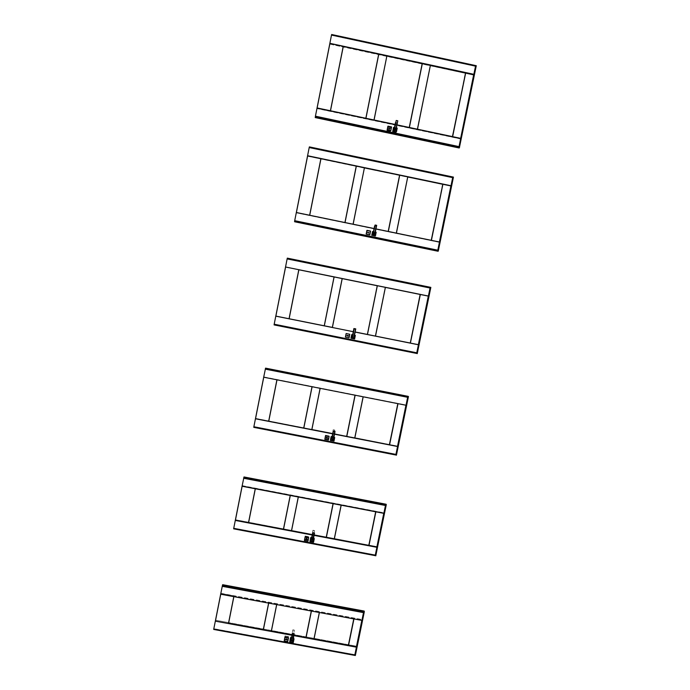 <?xml version="1.0" encoding="UTF-8"?>
<svg xmlns="http://www.w3.org/2000/svg" width="690" height="690" viewBox="0 0 690 690"><rect width="100%" height="100%" fill="white"/><g stroke="black" fill="none" stroke-linecap="round" stroke-linejoin="round"><path stroke-width="0.52" stroke-dasharray="3.45 2.59" d="M369.495 234.962L370.202 231.478L366.735 230.762L366.036 234.246L369.564 234.988L370.297 231.357L366.718 230.641L366.028 234.255L369.547 234.911L370.245 231.417L366.778 230.702L366.079 234.195L369.547 234.911M368.667 232.685L368.546 233.255L367.365 232.625L368.667 232.677L367.373 232.616L368.555 233.246L368.667 232.677M366.718 230.658L365.985 234.315L366.701 230.727L370.237 231.452L369.521 235.005L366.079 234.195M370.202 231.478L366.761 230.624M374.558 233.703L372.85 233.565L374.558 233.703L374.325 234.885L374.567 233.712L372.841 233.582L374.351 225.932L372.565 234.79L374.325 234.902L375.921 226.208L374.282 234.919M373.005 233.41L372.773 234.565M375.783 232.625L372.307 231.797L371.539 235.419L375.075 236.109L375.783 232.625L372.324 231.909L371.617 235.411L375.188 236.118L375.912 232.547L372.307 231.797L371.591 235.368L375.127 236.058L375.834 232.573L372.367 231.857L371.669 235.342M373.066 233.332L372.824 234.548L374.377 234.867L374.618 233.651L373.066 233.332L372.773 234.6L374.325 234.919L372.617 234.807L374.368 225.932L375.878 226.251L374.394 225.897L372.893 233.487L374.394 233.876L372.859 233.487M371.617 235.411L375.101 236.187L375.912 232.547M372.798 234.609L374.109 235.118L372.565 234.79L374.411 225.871L375.929 226.216L374.411 233.806M348.968 337.79L345.5 337.091L346.199 333.624L349.666 334.314L348.968 337.79L345.474 337.065L346.173 333.598L349.64 334.288L348.942 337.755M346.906 335.823L347.148 335.323L348.26 335.582M349.683 334.227L348.993 337.824L345.423 337.125M353.815 337.686L355.738 328.914L354.16 336.504L352.659 336.203L354.186 328.595L355.721 328.906M352.616 336.289L354.168 336.599L353.806 337.721L352.288 337.419M353.918 337.833L352.211 337.384L352.452 336.185L354.013 336.496L353.806 337.721L352.245 337.41L352.487 336.211L354.048 336.522L352.642 336.142M352.901 334.874L354.488 335.211M355.272 335.349L354.574 338.945L351.012 338.247M354.522 338.876L351.055 338.186L351.762 334.719L355.221 335.409L354.557 338.902L351.089 338.212L351.788 334.745L355.255 335.435L354.539 338.954M287.696 641.476L284.271 640.837L284.944 637.465L288.377 638.095L287.696 641.476L284.289 640.587L284.961 637.215L288.394 637.845L287.713 641.217M285.548 639.38L287.1 639.587M288.472 637.819L287.773 641.26L284.211 640.613M292.431 642.425L292.482 641.346L290.939 641.07L291.171 639.897L291.887 639.768L292.715 640.182L292.672 641.079L294.164 633.661L292.663 640.984L291.171 640.708L292.646 633.377L294.164 633.636M291.137 640.76L291.905 640.458L292.663 641.062L292.698 640.191L291.318 639.854M291.629 638.371L293.198 638.655M293.992 638.837L293.302 642.278L289.731 641.631M293.233 642.235L289.809 641.596L290.49 638.233L293.914 638.862L293.224 642.485L289.8 641.855L290.481 638.483L293.906 639.113L293.224 642.485M290.895 642.183L290.956 641.096L290.913 642.192M292.491 641.096L290.939 641.07L291.189 639.639L291.87 639.561L292.724 639.923L292.491 641.096L290.947 640.812M291.137 640.777L291.723 640.467M307.93 541.184L304.488 540.529L305.178 537.13L308.62 537.777L307.93 541.184L304.488 540.348L305.178 536.949L308.62 537.596L307.93 541.003M305.774 539.071L307.335 539.261M308.697 537.579L307.964 541.081L304.411 540.374M312.751 541.84L314.511 533.034L312.967 540.434L311.475 540.158L312.967 532.732L314.493 532.999M312.734 541.064L311.19 540.788L311.423 539.606L312.967 539.899L312.725 541.081L311.181 540.606L311.423 539.425L312.958 539.718L312.725 540.9L311.181 540.606M312.958 539.908L311.57 539.563L311.699 540.02L312.975 540.52L312.967 539.934M311.863 538.14L313.433 538.442M314.235 538.631L313.51 542.133L309.957 541.426M313.476 542.055L310.034 541.4L310.724 538.002L314.166 538.649L313.476 542.236L310.034 541.581L310.724 538.183L314.166 538.83L313.476 542.236M312.708 541.098L312.708 541.866L312.708 541.098M345.311 337.031L348.873 337.721L349.589 334.176L346.001 333.443L345.311 337.031L348.838 337.729L349.511 334.202L346.061 333.503L345.362 336.962L348.812 337.652L345.285 336.962L346.001 333.434L345.25 336.953L346.035 333.425M347.95 335.366L347.838 335.935L346.854 335.737L346.966 335.176L347.95 335.366L346.682 335.288L347.846 335.935L347.958 335.375M348.786 337.626L349.476 334.176L346.026 333.486L345.328 336.936L348.873 337.721L349.589 334.176M353.823 336.349L352.176 335.961L353.823 336.349L353.599 337.531L355.221 328.604L353.591 337.539L351.96 337.117L353.694 328.328L355.195 328.595L353.703 328.319L355.247 328.647L353.832 336.384L352.167 335.978L353.694 328.337L352.219 335.883L353.711 336.263L352.185 335.875M352.297 336.047L352.081 337.281L353.634 337.591L353.875 336.392L352.323 336.082L351.909 337.108L353.677 328.328L355.195 328.595L353.677 328.328L351.909 337.108L353.556 337.557M352.323 336.082L352.047 337.255L353.591 337.565L353.875 336.392M350.899 338.048L354.349 338.738L355.04 335.288L351.589 334.598L350.899 338.048L354.384 338.773L355.083 335.314L351.624 334.624L350.925 338.074M350.882 338.143L354.436 338.833L355.16 335.297L351.607 334.547L350.848 338.117L354.401 338.85M354.349 338.738L355.091 335.228L351.572 334.521L355.083 335.262L354.367 338.781L350.848 338.074L351.529 334.547L350.813 338.074L351.607 334.547M354.401 338.807L350.848 338.109M390.79 130.531L387.297 129.789L388.004 126.253L391.497 126.995L390.79 130.531L387.228 129.927L387.944 126.391L391.437 127.133L390.721 130.66M390.161 128.625L388.634 128.159M387.884 126.322L391.489 127.064L390.781 130.712M395.672 130.453L397.751 120.905L396.138 128.702L394.62 128.375L396.189 120.578L397.794 120.828M395.896 129.254L394.361 128.927L394.577 128.469L396.138 128.797L395.655 130.505L394.094 130.177L394.361 128.927M393.516 127.512L397.112 128.254L396.414 131.902M396.345 131.85L392.86 131.117L393.567 127.581L397.061 128.323L396.414 131.721L392.921 130.979L393.636 127.443L397.13 128.185L396.414 131.721M394.266 129.082L395.905 129.28L395.586 130.643L394.024 130.307L394.266 129.082L395.836 129.418M394.594 128.366L396.258 120.465M397.768 120.784L396.189 120.552M328.354 439.961L324.904 439.288L325.594 435.847L329.044 436.52L328.354 439.961L324.887 439.185L325.577 435.744L329.035 436.425L328.337 439.858M326.197 437.857L327.75 437.969M329.113 436.399L328.388 439.927L324.809 439.202M333.261 440.298L331.631 439.573L331.856 438.383L333.408 438.685L333.166 439.875L335.03 431.448L333.468 438.952L331.968 438.659L333.477 439.038L332.011 438.331M331.925 438.728L333.486 431.147L335.004 431.414M332.287 436.986L333.865 437.288M334.676 437.486L333.951 441.005L330.372 440.289M333.9 440.936L330.45 440.263L331.148 436.83L334.598 437.503L333.926 441.048L330.467 440.375L331.166 436.934L334.615 437.607L333.926 441.048M333.391 438.581L333.149 439.772L331.597 439.47L331.838 438.279L333.408 438.711M333.132 439.884L331.597 439.47M369.78 234.643L366.295 233.927L367.002 230.426L370.487 231.141L369.728 234.695L366.252 233.988L366.959 230.486L370.435 231.202L369.728 234.695M369.107 232.832L367.675 232.245M366.916 230.408L370.487 231.133L369.797 234.747M374.644 234.565L376.645 225.397L375.05 233.091L373.54 232.78L375.144 225.018M373.488 232.875L375.05 233.194L373.333 233.056L374.877 233.384L374.627 234.6L373.066 234.281L373.316 233.065L374.825 233.444L374.575 234.652L373.023 234.333L373.264 233.117M372.531 231.564L376.093 232.288L375.395 235.902M375.334 235.851L371.858 235.135L372.565 231.642L376.041 232.357L375.386 235.799L371.91 235.083L372.617 231.581L376.093 232.297L375.386 235.799M376.654 225.328L375.075 225.078L373.514 232.78M341.136 504.899L334.262 538.743L377.447 546.704L235.506 519.768L248.693 522.27L255.447 488.279L384.365 512.981L386.133 504.252M255.395 488.477L248.693 522.27M248.633 522.494L283.452 529.109L290.266 495.153M290.343 494.954L283.452 529.109M283.538 528.868L291.551 530.403L298.356 496.507M298.347 496.705L291.551 530.403M291.534 530.636L326.223 537.225L333.08 503.355M333.115 503.148L326.223 537.225M326.267 536.975L334.236 538.502L341.102 504.692M312.553 534.733L314.123 535.026M312.501 535L314.071 535.302M233.651 528.833L242.25 485.751L255.447 488.279M242.25 485.751L384.347 512.937M383.821 513.403L375.679 511.851M242.087 486.217L255.248 488.779M255.317 488.753L298.27 497.016M298.339 496.99L375.722 511.618M385.417 505.261L375.222 554.976L233.781 528.195M242.268 485.717L244.001 476.954M233.789 528.454L375.662 555.312L377.421 546.704L235.523 519.725M375.662 555.312L375.8 555.812L233.643 528.902M233.806 528.376L375.671 555.243M384.365 512.981L377.439 546.661M312.484 535.078L314.054 535.38M368.788 545.298L375.696 511.523M242.319 485.751L235.575 519.768M291.525 530.739L298.347 496.791M334.279 538.856L341.145 504.994M334.176 538.476L341.041 504.666M291.49 530.377L298.304 496.481M248.633 522.244L255.395 488.261M368.719 545.048L375.627 511.307M326.206 536.984L333.054 503.148M283.478 528.868L290.283 494.954M242.276 485.648L384.356 512.868M386.115 504.295L243.993 477.006M377.387 546.678L384.304 512.955M375.679 511.307L368.779 545.048M389.298 444.481L397.794 403.538L363.095 396.69L354.738 437.865L398.061 446.189L408.247 396.371M255.619 418.364L398.044 446.163L396.422 455.202L253.765 427.421L255.671 418.39L268.833 420.969L277.061 379.621L363.095 396.69M277.026 379.698L268.833 420.969M268.798 421.09L303.747 427.912L312.027 386.607M312.087 386.529L303.747 427.912M303.807 427.791L311.846 429.361L320.134 388.125M320.143 388.211L311.846 429.361M311.854 429.499L346.665 436.287L355.014 395.094M355.022 395.008L346.665 436.287M346.682 436.158L354.695 437.727L363.035 396.595M332.96 433.674L334.538 433.984M332.934 433.82L334.503 434.131M397.699 403.434L277.061 379.621M398.027 446.214L255.611 418.416L265.572 368.141M406.005 405.297L397.811 403.685M263.684 377.206L397.828 403.581M407.574 397.155L395.853 454.339L253.903 426.696M253.868 427.179L396.25 454.9M253.886 427.11L396.258 454.831M332.916 433.889L334.495 434.2M389.384 444.627L397.794 403.538M263.873 377.007L255.671 418.39M311.854 429.551L320.151 388.246M354.764 437.926L363.121 396.733M354.626 437.71L362.974 396.578M311.785 429.344L320.074 388.108M268.781 420.952L277.001 379.603M346.63 436.149L354.962 394.999M303.747 427.783L312.027 386.521M263.83 376.921L406.453 405.082M408.23 396.422L265.564 368.193M397.992 446.171L406.401 405.151M397.751 403.434L389.35 444.481M385.279 287.394L375.403 336.039L418.856 344.741L275.888 316.055L332.339 327.379L342.162 278.631L428.792 296.269L430.836 287.376M342.162 278.631L332.364 327.405L367.304 334.417L377.163 285.746M377.145 285.772L367.304 334.417M367.296 334.391L375.334 336.004L385.201 287.411M375.438 336.056L385.313 287.385M342.214 278.588L332.407 327.422M355.134 332.002L353.556 331.692L355.143 331.985M275.888 316.055L285.582 267.159L342.128 278.656M430.569 287.471L287.351 258.293L285.582 267.168L428.775 296.269L418.856 344.741M430.06 287.954L416.674 352.771L274.206 324.265M274.077 324.895L275.897 316.055M274.137 324.947L417.243 353.651L274.068 324.99M417.027 353.547L274.146 324.887M418.839 344.733L417.036 353.487M429.956 287.971L287.161 258.879M418.821 344.793L275.888 316.106M353.539 331.752L355.126 332.071M298.873 269.833L289.145 318.737L298.882 269.868M324.231 325.775L334.012 276.975L324.214 325.749M410.171 343.016L420.106 294.475M285.643 267.177L275.948 316.063M375.274 335.995L385.132 287.394M334.046 277.009L324.265 325.758M332.278 327.362L342.068 278.648M289.11 318.702L298.822 269.85M410.067 342.973L419.994 294.483M367.244 334.383L377.094 285.764M285.6 267.108L428.775 296.208M287.359 258.224L430.586 287.411M418.796 344.724L428.731 296.26M420.046 294.492L410.119 342.982M407.687 176.994L396.267 233.255L439.832 242.345L296.364 212.753L309.689 215.504L320.945 158.847L451.32 186.309L453.442 177.097M320.945 158.847L309.689 215.504M309.698 215.409L344.905 222.672L356.221 166.23M356.23 166.393L344.905 222.672M344.922 222.766L353.021 224.431L364.346 168.084M364.398 167.937L353.021 224.431M353.064 224.354L388.134 231.581L399.536 175.286M399.493 175.441L388.134 231.581M388.108 231.676L396.172 233.332L407.583 177.123M296.329 212.503L439.478 242.018M374.368 228.597L375.955 228.916M296.364 212.753L307.585 156.182L320.928 159.002M307.576 156.233L451.32 186.309M451.32 186.248L307.585 156.182L309.37 146.884M294.587 221.749L296.372 212.77M438.003 251.246L294.604 221.697M439.832 242.345L438.003 251.195M439.858 242.337L451.346 186.283M452.683 177.58L437.693 250.237M452.562 177.684L309.215 147.626M439.806 242.414L296.355 212.839M374.36 228.649L375.947 228.977M431.164 240.448L442.644 184.308M307.637 156.225L296.424 212.77M353.09 224.319L364.423 167.877M396.302 233.229L407.73 176.933M396.103 233.323L407.514 177.123M352.961 224.431L364.277 168.075M309.629 215.496L320.867 158.993M431.034 240.517L442.506 184.437M388.056 231.659L399.441 175.424M344.862 222.749L356.169 166.368M453.132 177.425L309.353 147.272M309.362 147.203L453.158 177.356M439.789 242.328L451.277 186.274M442.557 184.454L431.086 240.534M430.319 65.481L417.321 129.504L461.015 139.001L317.038 108.477L330.415 111.306L343.232 46.73L474.09 75.227L476.273 65.705M343.232 46.73L330.415 111.306M330.432 111.099L365.769 118.585L378.655 54.355M378.629 54.648L365.769 118.585M365.769 118.809L373.894 120.517L386.78 56.39M386.866 56.123L373.894 120.517M373.971 120.319L409.161 127.779L422.142 63.713M422.073 63.998L409.161 127.779M409.11 127.986L417.209 129.686L430.189 65.731M374.014 119.991L460.696 138.388M374.014 120.017L365.864 118.266M330.415 110.762L365.855 118.309M330.406 110.788L317.055 107.968M395.387 124.519L396.974 124.855M317.038 108.477L329.794 44.126L343.197 47.006M329.794 44.126L474.09 75.227M386.987 55.752L373.997 120.241M329.786 44.169L331.64 34.509M315.235 117.576L317.038 108.511M459.178 147.988L315.252 117.524M461.015 139.001L459.178 147.936M461.049 138.966L474.125 75.184M475.539 66.085L458.91 146.746M475.401 66.275L331.493 35.242M460.998 139.07L317.021 108.589M395.37 124.571L396.966 124.907M452.347 136.922L465.414 73.028M329.855 44.151L317.098 108.502M417.372 129.427L430.37 65.369M417.139 129.686L430.12 65.731M373.833 120.517L386.719 56.39M330.346 111.306L343.137 47.006M452.192 137.094L465.25 73.269M409.058 127.961L422.021 63.972M365.709 118.784L378.577 54.622M329.803 44.126L474.09 75.184L460.98 138.966M475.919 66.266L331.579 35.13M331.597 35.052L475.945 66.188M465.302 73.304L452.243 137.12M319.392 612.039L313.976 638.698L357.032 646.297L215.599 620.207L228.735 622.63L234.057 595.867L362.474 619.732L364.234 611.073M233.979 596.169L228.735 622.63M228.649 622.958L263.356 629.358L268.712 602.62M268.815 602.31L263.356 629.358M263.459 629.013L271.437 630.505L276.802 603.81M276.768 604.121L271.437 630.505M271.403 630.841L305.963 637.224L311.371 610.555M311.423 610.227L305.963 637.224M306.024 636.861L313.976 638.354L319.375 611.728M292.336 634.86L293.906 635.145M292.258 635.249L293.828 635.542M215.599 620.207L220.912 593.426L234.057 595.867M220.912 593.426L362.466 619.68M361.87 620.448L353.763 618.947M220.688 594.159L233.798 596.652M233.945 596.298L276.656 604.613M276.724 604.569L319.341 612.548M319.401 612.496L353.841 618.585M363.466 612.297L354.781 654.681L213.797 629.021M220.929 593.366L222.646 584.689M213.719 629.435L215.616 620.146M213.9 628.797L355.264 654.801L355.341 655.491M355.264 654.801L213.917 628.719M357.023 646.228L355.272 654.724M357.032 646.297L362.474 619.732M362.414 619.706L356.971 646.263L215.616 620.189M292.241 635.326L293.811 635.619M348.372 645.038L353.815 618.438M220.972 593.417L215.668 620.198M271.386 630.988L276.759 604.259M313.985 638.845L319.392 612.185M313.916 638.319L319.315 611.694M271.377 630.479L276.742 603.784M228.683 622.596L234.005 595.832M348.338 644.693L353.772 618.119M305.972 636.879L311.363 610.236M263.399 629.021L268.755 602.318M220.947 593.288L362.474 619.594M364.216 611.116L222.637 584.732M353.832 618.111L348.39 644.676M284.306 639.639L287.799 640.277L288.532 636.827L285.013 636.137L284.297 639.63L287.799 640.277M286.962 637.75L286.859 638.293L285.764 638.06L286.962 637.75L285.764 638.086L286.85 638.319L286.962 637.776M284.358 639.578L287.773 640.208L288.454 636.844L285.039 636.215L284.375 639.32L287.773 640.208M287.834 640.251L288.532 636.525L285.013 636.137M287.79 639.949L288.454 636.844M288.463 636.594L285.039 636.215M285.056 635.964L284.375 639.32M292.689 637.56L294.32 630.281L292.81 630.005L291.344 637.413L292.81 637.681L294.311 630.289L292.776 638.655L292.672 637.543L291.301 637.5L291.266 638.354L292.767 638.63L292.551 639.768L294.328 630.143L292.551 639.768M291.266 638.354L292.802 629.858L291.025 639.492L292.508 639.803M291.232 638.638L290.999 639.803L292.534 640.087L292.724 638.888L291.249 638.379L291.016 639.552L292.543 639.828L292.698 638.586L291.249 638.379L291.025 639.492M291.033 639.527L291.102 638.457L292.603 638.698L291.128 638.414L292.819 629.858L294.302 630.099L292.802 629.858L294.32 630.281L292.802 629.858L291.033 639.527M289.878 640.337L293.293 640.967L293.974 637.603L290.559 636.974L289.878 640.337L293.285 641.217L293.957 637.862L290.542 637.232L289.869 640.587M290.481 637.181L289.8 640.648L293.302 641.295L294.018 637.802L290.481 637.181L289.8 640.648L293.302 641.295M324.792 438.84L328.328 439.513L329.044 436.002L325.473 435.278L324.792 438.84L328.302 439.521L329.044 436.002M327.431 437.098L327.319 437.658L326.206 436.977L327.431 437.098L326.206 436.986L327.327 437.667L327.431 437.098M324.835 438.771L328.276 439.444L328.966 436.02L325.525 435.347L324.826 438.668L328.276 439.444M328.259 439.34L328.966 436.02M328.957 435.916L325.525 435.347M329.018 435.959L325.49 435.166L324.826 438.668M331.769 437.874L331.528 439.064L333.072 439.366L333.313 438.176L331.752 437.771L331.511 438.961L333.054 439.263L333.296 438.072L331.709 437.313L333.218 437.615L333.287 438.081L331.7 437.408L333.279 438.047L333.063 439.211L334.71 430.025L333.046 439.237L331.493 438.478L333.218 429.767L334.719 430.06L333.201 429.767L331.442 438.478L333.02 439.245M331.916 437.236L331.519 438.909M330.372 439.754L333.805 440.418L334.495 437.003L331.062 436.33L330.381 439.858L333.822 440.522L334.512 437.098L331.079 436.434L330.381 439.858M330.338 439.918L333.874 440.591L334.59 437.081L331.028 436.365L330.338 439.918L331.028 436.278L334.538 436.96L333.831 440.453L330.32 439.772L333.848 440.599M334.564 437.037L331.036 436.244L330.312 439.875M333.891 440.574L330.286 439.763L331.079 436.434M333.244 437.615L334.745 430.12L333.201 429.767L331.442 438.478L332.942 438.805L331.442 438.478L331.545 438.952M333.244 429.741L334.728 430.086L333.21 429.749M386.943 130.522L390.531 131.247L391.23 127.607L387.642 126.874L386.909 130.479L390.488 131.273M389.574 129.03L389.453 129.599L388.254 128.978L389.574 129.03L388.263 128.961L389.462 129.591L389.574 129.03M386.987 130.453L390.471 131.186L391.178 127.667L387.702 126.934L386.926 130.591L390.471 131.186M391.23 127.607L387.616 126.995L391.152 127.788L390.428 131.385L386.883 130.634L387.642 126.874L386.909 130.479M387.677 126.857L386.874 130.66L390.462 131.393L391.256 127.65M390.402 131.324L391.178 127.667M391.118 127.805L387.702 126.934M387.642 127.072L386.926 130.591M395.491 130.108L394.965 131.85L393.464 131.531L395.284 122.466L396.802 122.811L395.491 130.108L393.714 130.203L393.947 129.755L395.482 130.082L393.938 129.746L393.705 130.22L395.215 122.57L393.412 131.514L393.697 130.945L395.258 131.281L396.785 122.777L395.215 131.307M394.007 129.617L393.757 130.841L395.318 131.169L395.568 129.944L394.007 129.617L393.697 130.945M392.532 131.773L396.008 132.506L396.716 128.987L393.24 128.254L392.532 131.773L396.077 132.376L396.785 128.858L393.309 128.116L392.601 131.643M393.705 130.22L393.697 130.971L395.258 131.298L395.568 129.944M392.55 131.704L396.138 132.437L396.836 128.788L393.248 128.055L392.481 131.842L393.205 128.228L396.759 128.978L396.026 132.566L392.481 131.816L396.095 132.454M393.248 128.064L392.481 131.842L396.069 132.575L396.862 128.832M393.723 130.134L395.267 130.531L393.714 130.203L395.223 122.561L396.776 122.898L395.215 122.57L393.412 131.514L394.965 131.85L393.447 131.557L393.723 130.988M304.454 539.701L307.964 540.365L308.697 536.88L305.153 536.173L304.454 539.701L307.956 540.365L304.463 539.468L305.153 535.983L308.654 536.673L307.999 540.149L308.697 536.88M307.11 537.889L306.998 538.442L306.015 538.26L306.024 537.7L307.11 537.889L306.024 537.717L306.015 538.278L307.102 538.459L307.11 537.889M304.506 539.64L307.93 540.287L308.62 536.898L305.187 536.251L304.506 539.459L307.93 540.287M307.93 540.106L308.62 536.898M308.62 536.716L305.187 536.251M305.187 536.07L304.506 539.459M312.932 538.804L312.57 537.777L311.406 537.915L311.423 538.519L312.932 538.804L312.717 539.96L314.442 530.567L312.682 539.985L312.673 539.226L311.19 538.95L312.699 539.201L311.216 538.907L312.924 530.274L311.164 538.907L311.207 539.709L312.673 539.985M311.423 538.519L312.906 530.274L314.442 530.662L312.924 538.105L314.416 530.524L312.906 530.274L314.416 530.619L312.932 530.248L311.164 538.907L311.207 539.709L312.708 540.011L312.941 538.83L312.415 538.476L311.406 538.545L311.173 539.666M312.932 538.226L312.95 539.011L311.406 538.718L311.173 539.899L312.708 540.192L312.95 539.011M310.026 540.511L313.458 541.158L314.14 537.769L310.716 537.113L310.034 540.684L313.458 541.34L314.14 537.95L310.716 537.294L310.034 540.684M311.406 538.718L311.173 539.899M309.983 540.753L313.493 541.417L314.217 537.924L310.681 537.217L309.983 540.753L313.476 541.417L309.957 540.71M313.519 541.383L309.991 540.52L310.69 537.062L314.183 537.717L313.458 541.34M312.95 538.105L314.442 530.662L312.924 530.377L311.449 537.829L312.932 538.2L312.57 537.777M369.607 234.962L365.985 234.315L369.564 234.988M369.607 234.971L370.323 231.4M366.718 230.641L366.002 234.212M375.136 236.161L371.574 235.428L372.29 231.874L375.817 232.599L375.136 236.17L371.565 235.463L372.35 231.78M354.479 335.245L352.892 334.926M292.387 642.459L292.439 641.372M290.887 642.14L291.456 642.226M291.577 638.63L293.138 638.914M293.129 638.966L291.568 638.673M291.853 642.295L292.439 642.407M311.242 541.581L311.216 540.813M311.828 538.321L313.398 538.623L311.828 538.329M313.389 538.666L311.82 538.364M349.554 334.15L346.001 333.434L349.52 334.141L348.812 337.669M394.758 127.598L396.353 127.935M331.735 440.039L331.657 439.59M332.27 437.081L333.848 437.391L332.27 437.081M333.839 437.434L332.261 437.124M375.075 225.078L376.671 225.363M373.73 231.737L375.317 232.099M284.97 636.171L288.532 636.525L287.816 639.966L284.332 639.328L285.03 635.895L288.532 636.827M284.297 639.63L285.03 635.87L284.28 639.596M293.345 641.269L289.843 640.337L290.533 636.913L294.009 637.551L293.353 641.001L294.035 637.534L290.524 637.155M294.009 637.793L290.533 636.887L289.791 640.613M328.345 439.496L324.783 438.685L325.482 435.192L324.757 438.797M325.464 435.304L328.992 435.882L328.328 439.383L324.774 438.728L325.473 435.278M333.874 440.591L334.59 437.081M396.836 128.788L393.291 128.038M393.248 128.055L392.524 131.661M307.999 540.339L304.428 539.666M308.663 536.837L305.127 536.009L304.454 539.511L305.127 536.199M313.484 541.176L314.217 537.924M314.192 537.881L310.698 537.217M310.655 537.251L309.983 540.563L310.681 537.217M291.887 639.785L291.905 640.458M348.838 337.695L345.285 336.996M292.698 638.552L292.672 637.534M333.227 437.71L331.856 437.279M312.432 538.718L312.397 537.7"/><path stroke-width="1.03" d="M347.148 335.323L347.036 335.892L348.321 335.978L347.148 335.323M348.26 335.582L348.027 336.082L346.906 335.823M345.423 337.134L346.147 333.52L349.718 334.288L346.173 333.581L345.466 337.125L349.002 337.833L349.718 334.288L349.037 337.833L349.752 334.296M352.633 336.203L354.177 328.595L352.452 337.505L354.194 328.613L355.755 328.923L353.961 337.798L355.738 328.88L354.203 328.595L352.616 336.289M352.254 337.376L352.487 336.228M351.736 334.641L352.901 334.892L351.771 334.702L351.055 338.238L354.591 338.954L351.046 338.272L351.702 334.65L352.901 334.874M354.488 335.193L355.341 335.418L354.626 338.954L355.341 335.418L354.479 335.245M352.426 337.531L353.91 337.79L352.4 337.488M285.884 639.13L285.66 639.63L286.755 639.863L286.98 639.363L285.884 639.13M287.1 639.587L285.548 639.38M284.944 637.137L288.454 637.784L287.756 641.528L288.454 638.095L284.918 637.448L284.22 640.898L287.721 641.536L288.454 638.095L284.901 637.163L284.202 640.907L287.721 641.562L284.22 640.915L284.901 637.163M291.318 639.854L292.638 633.386L294.173 633.8L292.431 642.433L294.164 633.636L292.655 633.36L291.137 640.76M290.43 638.181L289.722 641.89L290.43 638.181L291.629 638.371M293.198 638.655L293.992 638.837L293.285 642.545L293.983 639.104L293.129 638.966M291.146 640.717L292.638 633.386L294.173 633.817L292.646 633.541L290.913 642.192L292.387 642.459L290.895 642.183M306.119 538.804L306.006 539.356L307.093 539.545L307.102 538.994L306.119 538.804M307.335 539.261L305.774 539.071M305.118 536.898L304.445 540.581L307.956 541.245L308.663 537.769L305.153 537.062L308.672 537.726L305.144 536.872L304.411 540.374L305.144 536.872L308.663 537.536L307.999 541.245L308.663 537.536M311.57 539.563L312.958 532.74L314.511 533.034L312.751 541.84L314.493 532.999M311.82 538.364L310.69 537.924L309.957 541.426L310.664 537.95L311.863 538.14M313.433 538.442L314.243 538.804L313.545 542.297L314.209 538.588M312.751 541.84L314.511 533.129L313.001 532.715L314.511 533.129L312.975 532.844L311.25 541.564L312.708 541.866L311.224 541.581M388.643 128.142L390.161 128.616M387.15 129.944L387.987 126.167L391.558 126.925L387.987 126.192L387.254 129.806L390.825 130.557L391.549 126.951L390.851 130.574L387.15 129.944L387.884 126.339M394.102 130.125L396.215 120.491L397.794 120.828L395.957 129.884L397.776 120.784L396.224 120.483L394.439 129.556L395.913 129.91L395.629 130.488L394.128 130.168L394.344 128.952M396.189 120.552L394.568 128.478M396.371 131.928L392.808 131.178L393.507 127.529M397.776 120.784L396.258 120.465M395.629 130.488L395.913 129.91L394.439 129.556L394.128 130.168M326.543 437.538L326.422 438.098L327.655 438.228L326.543 437.538M327.75 437.969L326.197 437.857M325.559 435.675L324.861 439.323L328.388 440.013L329.096 436.503L325.568 435.821L324.826 439.314L325.516 435.701L329.121 436.485M329.13 436.511L328.38 440.039L329.13 436.511L325.542 435.787L329.078 436.356M331.856 438.409L333.486 431.198L335.038 431.509L333.261 440.298L335.004 431.414L333.486 431.147L331.925 438.728M331.079 436.787L330.389 440.401L331.079 436.787L332.287 436.986M333.865 437.288L334.693 437.564M331.942 438.659L333.468 431.147L335.012 431.466L333.468 431.147L331.761 440.013L333.21 440.289L331.735 440.039M367.675 232.245L369.107 232.832M369.754 234.781L366.2 234.048L366.899 230.434M373.083 234.238L375.11 225.044L376.671 225.363L374.86 234.333L376.645 225.32L375.144 225.018L373.316 233.082M374.834 234.367L373.109 234.281M376.654 225.328L375.075 225.078L373.333 233.056M375.36 235.928L371.807 235.204L372.505 231.59M374.601 234.591L373.299 234.013L374.636 234.574M334.348 538.864L376.895 547.179L383.821 513.403M341.179 505.235L334.305 539.097L326.31 537.596L333.115 503.691M314.123 535.026L326.249 537.57M291.551 530.748L312.553 534.733M298.33 497.024L291.508 530.972L283.478 529.471L290.231 495.48M255.248 488.779L248.478 522.83L283.418 529.446M248.478 522.83L312.501 535M314.071 535.302L376.895 547.179M242.069 486.252L383.856 513.36L242.078 486.2L235.325 520.312M233.72 528.376L375.291 555.139L233.729 528.333L233.651 528.833L375.731 555.735L375.326 554.993M375.852 555.096L386.288 504.657L375.731 555.735M235.307 520.355L233.729 528.333M375.8 555.812L386.133 504.252L244.001 476.954L242.078 486.2M243.665 478.196L385.477 505.425L243.717 478.058M385.477 505.425L383.856 513.36M376.904 547.222L375.291 555.139M235.299 520.433L312.484 535.078M314.054 535.38L376.895 547.299M235.385 520.338L242.138 486.26M248.598 522.597L255.326 488.787M290.205 495.472L283.443 529.204M248.538 522.822L255.309 488.787M333.046 503.683L326.232 537.329M375.679 511.851L368.814 545.411M368.874 545.661L375.791 511.868M341.119 505.227L334.245 539.106M326.31 537.596L333.175 503.7M298.27 497.016L291.447 530.981M283.478 529.471L290.292 495.489M243.648 478.265L385.469 505.494M383.761 513.394L376.835 547.187M368.934 545.687L375.852 511.877M354.832 437.943L397.552 446.413L405.979 405.289M363.173 396.845L354.807 438.064L346.785 436.511L355.083 395.249M334.538 433.984L346.725 436.485M311.88 429.56L332.96 433.674M320.16 388.358L311.854 429.68L303.798 428.119L312.035 386.745M276.914 379.819L268.669 421.262L303.738 428.102M268.669 421.262L332.934 433.82M334.503 434.131L397.569 446.439L395.922 454.469L253.86 426.8L253.773 427.343L396.362 455.107L395.948 454.365M263.684 377.206L406.022 405.246L263.684 377.206M396.483 454.46L408.446 396.56L396.362 455.107M263.692 377.206L253.86 426.8M396.422 455.202L408.446 396.56L265.486 368.27L408.247 396.371L265.572 368.141L263.692 377.154M395.939 454.417L253.868 426.748M265.296 369.072L407.652 397.233L265.331 369.021M407.652 397.233L406.022 405.246M255.447 418.77L332.916 433.889M334.495 434.2L397.561 446.508M255.524 418.701L263.752 377.223M268.772 421.142L276.992 379.836L268.738 421.271M312.009 386.745L303.747 427.973M355.014 395.232L346.682 436.347M397.811 403.685L389.419 444.688M389.505 444.843L397.923 403.702M363.121 396.836L354.755 438.064M346.785 436.511L355.143 395.258M320.1 388.341L311.802 429.68M303.798 428.119L312.096 386.762M265.288 369.133L407.652 397.302M405.927 405.28L397.5 446.404M389.565 444.86L397.992 403.719M410.326 343.077L418.399 344.698L428.361 296.105L420.158 294.466L410.326 343.077L420.279 294.457M375.507 336.09L385.391 287.368L375.446 336.082L410.222 343.034M375.446 336.082L367.39 334.46L377.266 285.72L367.39 334.46M332.407 327.422L275.802 316.089L274.18 324.265L416.76 352.806L274.189 324.205M355.143 331.985L367.33 334.426M324.309 325.818L334.115 276.94L342.214 278.588L332.399 327.44L324.248 325.809L334.055 276.932L324.248 325.809M289.119 318.754L298.796 269.764L289.058 318.745L324.231 325.784M289.058 318.745L275.802 316.089M355.134 332.002L418.399 344.698M428.361 296.105L298.796 269.764M298.856 269.781L334.02 276.957M342.206 278.622L377.197 285.738M385.339 287.359L377.266 285.72M385.391 287.402L420.158 294.466M430.827 287.385L287.316 258.138L430.836 287.376L417.243 353.651L430.836 287.376L417.183 353.539L274.077 324.895L274.206 324.265M275.81 316.089L287.135 258.905L430.051 288.015L428.387 296.105M430.051 288.015L287.135 258.905M287.316 258.138L287.169 258.853M418.425 344.707L416.786 352.754M275.784 316.149L353.539 331.752M355.126 332.071L418.416 344.767M275.862 316.098L285.582 267.082M289.136 318.737L298.865 269.816M367.46 334.478L377.335 285.729M342.154 278.579L332.339 327.431M428.404 296.045L285.531 266.995M428.309 296.088L418.347 344.69M410.395 343.094L420.339 294.466M437.693 250.237L294.708 220.826L294.587 221.749L438.003 251.246L453.442 177.097L438.322 250.367L294.708 220.688L296.329 212.503L374.368 228.597M375.955 228.916L439.478 242.018L437.822 250.134M439.452 242.009L450.975 185.826L442.92 184.135L431.241 240.318M450.975 185.826L307.576 155.793L320.902 158.605L309.637 215.246M309.698 215.263L320.902 158.605M320.962 158.631L364.432 167.713L353.082 224.207M353.142 224.215L364.432 167.713M364.458 167.886L407.781 176.778L396.345 233.125M396.405 233.134L407.781 176.778M407.807 176.951L442.713 184.256M294.708 220.688L437.796 250.194M438.322 250.367L438.202 251.022L294.578 221.481M294.561 221.585L438.202 251.022M296.338 212.503L309.206 147.548L452.683 177.632L451.001 185.808M452.683 177.632L309.206 147.548M438.262 251.134L453.442 177.097L309.37 146.884L309.241 147.505M296.321 212.555L374.36 228.649M375.947 228.977L439.47 242.069M296.398 212.52L307.637 155.828M309.715 215.263L320.945 158.778M356.238 166.161L344.94 222.525L356.29 166.023M399.579 175.234L388.194 231.443M388.263 231.461L399.674 175.096M431.345 240.344L442.851 184.126M388.323 231.469L399.743 175.096M345.026 222.542L356.359 166.023M451.018 185.739L307.585 155.724M450.924 185.808L439.401 242M431.414 240.353L442.92 184.135M458.91 146.746L315.408 116.42L315.235 117.576L459.178 147.988L476.281 65.705L459.54 146.875L315.425 116.187L317.064 107.933L395.387 124.519M396.974 124.855L460.722 138.362L473.806 74.434L465.724 72.683L452.459 136.611M473.806 74.434L329.855 43.401L343.232 46.316L330.415 110.762M330.476 110.771L343.232 46.316M343.292 46.342L386.926 55.718L374.014 119.991M374.075 120.008L386.926 55.718M386.935 56.019L430.448 65.084L417.441 129.194M417.493 129.203L430.448 65.084M430.448 65.386L465.491 72.924M315.425 116.187L459.031 146.616M459.54 146.875L459.419 147.539L315.27 117.084M476.273 65.705L331.64 34.5L476.273 65.705L459.419 147.539M317.064 107.933L329.846 43.453M331.502 35.061L475.539 66.128L331.511 35.018L329.855 43.401M331.64 34.5L331.536 35.018M475.539 66.128L473.84 74.391M460.722 138.362L459.057 146.547M317.046 107.985L395.37 124.571M396.966 124.907L460.722 138.405M317.124 107.942L329.915 43.444M330.493 110.779L343.249 46.618M378.681 54.243L365.847 118.266M365.864 118.266L378.758 53.975M422.194 63.609L409.256 127.46M409.325 127.469L422.315 63.351M452.571 136.629L465.655 72.683M409.386 127.486L422.384 63.351M365.933 118.283L378.827 53.975M473.866 74.313L329.863 43.323M473.754 74.408L460.653 138.345M452.64 136.646L465.724 72.683M314.054 638.862L356.428 647.022L361.87 620.448M319.392 612.556L313.985 639.19L306.024 637.75L311.363 611.064M293.906 635.145L305.963 637.715M271.412 630.996L292.336 634.86M276.707 604.621L271.343 631.333L263.339 629.875L268.643 603.129M233.798 596.652L228.468 623.441L263.287 629.841M228.468 623.441L292.258 635.249M293.828 635.542L356.428 647.022M220.671 594.211L361.914 620.414L220.679 594.168L215.366 621.009M213.771 629.013L354.832 654.931L213.771 629.013M364.337 611.676L222.473 585.249L222.646 584.689L364.234 611.073L355.359 655.491L364.337 611.676L355.29 655.431L213.728 629.384L355.29 655.431M215.349 621.069L213.779 628.978M222.473 585.249L220.679 594.168M222.249 586.241L363.518 612.548L222.327 586.008M363.518 612.548L361.914 620.414M356.437 647.082L354.832 654.931M215.332 621.147L292.241 635.326M293.811 635.619L356.428 647.168M215.418 621.034L220.74 594.219M228.614 623.105L233.876 596.66L228.537 623.432M268.626 603.12L263.33 629.504M311.294 611.055L305.963 637.37M353.763 618.947L348.398 645.193M348.433 645.547L353.875 618.965M319.341 612.548L313.933 639.207M306.024 637.75L311.423 611.073M276.656 604.613L271.282 631.341M263.339 629.875L268.703 603.138M222.232 586.319L363.509 612.625M361.819 620.439L356.368 647.03M348.502 645.581L353.944 618.973M348.993 337.867L345.423 337.117L346.139 333.572L349.718 334.253L346.182 333.546M350.977 338.204L351.693 334.667L352.901 334.892M354.591 338.954L355.341 335.418M355.755 328.923L353.918 337.833M292.439 642.407L293.241 642.58L293.957 639.069L293.138 638.914M292.129 642.373L291.18 642.2L292.129 642.373M290.473 638.155L291.577 638.63M291.568 638.673L290.447 638.466L289.748 641.933L290.887 642.14M292.431 642.433L294.164 633.636M307.99 541.245L304.437 540.606M313.545 542.297L309.991 541.659L313.51 542.297L314.209 538.821L313.389 538.666M310.698 537.924L311.828 538.321L310.69 538.114L309.965 541.616M313.398 538.623L314.217 538.778L313.398 538.623M390.738 130.746L387.185 129.987M390.781 130.721L391.584 126.969M387.987 126.167L391.558 126.925M392.783 131.135L396.448 131.747L392.808 131.178M397.207 128.159L396.483 131.764L397.207 128.159L396.353 127.935M393.619 127.357L394.758 127.598L393.619 127.391L392.886 130.996L393.576 127.374L394.749 127.598M396.405 131.911L397.181 128.142M395.913 129.91L395.672 130.462M328.423 440.013L324.852 439.358M333.986 441.1L334.693 437.589L333.848 437.391L334.693 437.589L333.977 441.117L330.424 440.444L333.951 441.1L334.659 437.589L333.839 437.434M332.261 437.124L331.096 436.761L332.27 437.081L331.114 436.873L330.389 440.401M335.038 431.509L333.261 440.298M370.539 231.072L366.985 230.348L370.539 231.072L369.849 234.695L370.53 231.107L366.985 230.374L366.261 233.953L369.814 234.686L366.2 234.048M369.788 234.764L370.565 231.115M366.174 234.005L366.985 230.348M375.429 235.877L371.807 235.204M371.781 235.161L372.6 231.504L373.73 231.737L372.591 231.53L371.876 235.109L375.42 235.842L376.145 232.263L375.455 235.851L376.171 232.271L375.317 232.099M372.6 231.504L373.73 231.737M386.167 504.761L243.846 477.428M386.288 504.649L243.872 477.299L386.288 504.649M408.333 396.647L265.46 368.382M417.303 352.892L416.769 352.788M430.724 287.463L287.29 258.241M453.33 177.175L309.344 146.979M459.48 147.669L315.252 117.197M476.178 65.766L331.623 34.586M355.402 654.793L354.884 654.698M364.225 611.797L222.447 585.387M292.379 642.459L290.93 642.192M397.794 120.828L395.957 129.884M376.671 225.363L374.86 234.333M453.442 177.106L309.362 146.892M355.359 655.5L213.719 629.444"/></g></svg>
